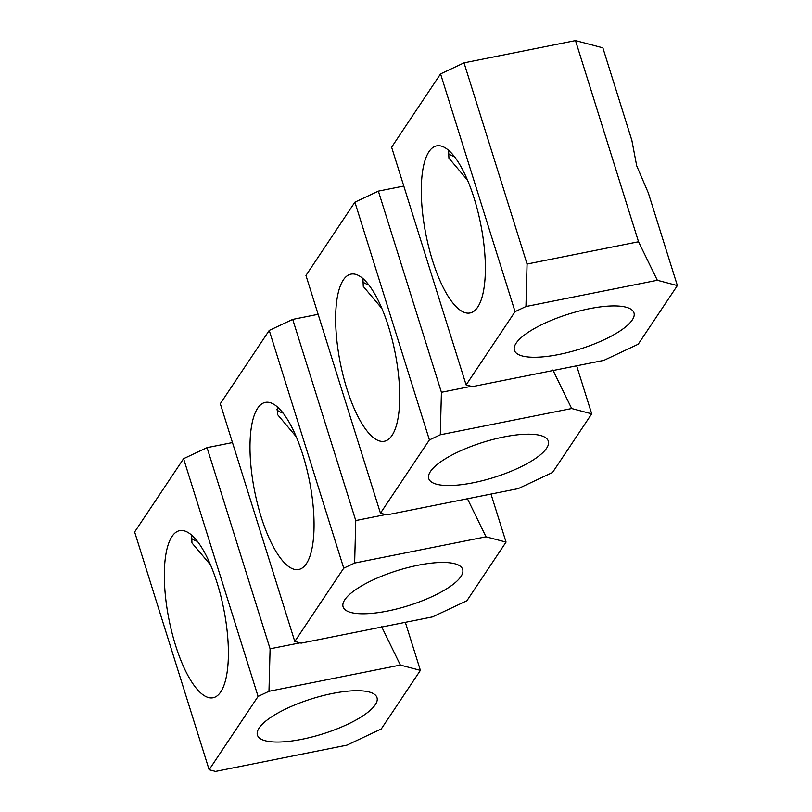 <?xml version="1.0" encoding="UTF-8"?>
<svg xmlns="http://www.w3.org/2000/svg" width="812" height="812" viewBox="0 0 812 812"><rect width="100%" height="100%" fill="white"/><g stroke="black" fill="none" stroke-linecap="round" stroke-linejoin="round"><path stroke-width="1.22" d="M385.67 514.575L355.757 520.553L292.716 319.39L318.131 314.305M467.225 498.284L486.012 536.803L506.049 542.101L466.89 600.738L432.522 616.897L301.15 643.134L294.797 641.46L343.74 568.167L269.239 330.423L292.716 319.39M343.74 568.167L354.641 563.041L355.757 520.553M486.012 536.803L354.641 563.041M294.797 641.46L220.296 403.716L269.239 330.423M506.049 542.101L490.996 494.072M261.22 517.092A85.209 27.882 -101.3 0 0 298.704 569.496A85.209 27.882 -101.3 0 0 302.825 454.791A85.209 27.882 -101.3 0 0 265.331 402.387A85.209 27.882 -101.3 0 0 261.22 517.092M296.218 436.694L277.613 414.678L277.268 406.832M446.488 588.923A62.646 18.392 162.6 0 0 462.657 569.385A62.646 18.392 162.6 0 0 422.494 564.401A62.646 18.392 162.6 0 0 359.259 587.309A62.646 18.392 162.6 0 0 343.09 606.848A62.646 18.392 162.6 0 0 383.244 611.832A62.646 18.392 162.6 0 0 446.488 588.923M283.063 413.085A67.66 19.864 -17.4 0 1 276.831 409.745M300.014 642.84L270.091 648.808L207.05 447.645L232.465 442.57M381.559 626.549L400.357 665.069L420.393 670.367L381.234 728.993L346.866 745.162L215.484 771.4L209.141 769.725L258.084 696.432L183.583 458.689L207.05 447.645M258.084 696.432L268.975 691.306L270.091 648.808M400.357 665.069L268.975 691.306M209.141 769.725L134.63 531.982L183.583 458.689M420.393 670.367L405.34 622.327M175.554 645.357A85.209 27.882 -101.3 0 0 213.048 697.762A85.209 27.882 -101.3 0 0 217.159 583.057A85.209 27.882 -101.3 0 0 179.675 530.652A85.209 27.882 -101.3 0 0 175.554 645.357M210.562 564.959L191.957 542.944L191.602 535.088M360.822 717.179A62.646 18.392 162.6 0 0 376.991 697.64A62.646 18.392 162.6 0 0 336.828 692.666A62.646 18.392 162.6 0 0 273.593 715.575A62.646 18.392 162.6 0 0 257.424 735.114A62.646 18.392 162.6 0 0 297.588 740.087A62.646 18.392 162.6 0 0 360.822 717.179M197.407 541.35A67.66 19.864 -17.4 0 1 191.175 538.011M471.325 386.319L441.413 392.287L378.372 191.124L403.787 186.049M552.881 370.028L571.678 408.537L591.704 413.836L552.546 472.472L518.178 488.641L386.806 514.879L380.452 513.194L429.406 439.911L354.895 202.168L378.372 191.124M429.406 439.911L440.297 434.785L441.413 392.287M571.678 408.537L440.297 434.785M380.452 513.194L305.951 275.461L354.895 202.168M591.704 413.836L576.652 365.806M346.876 388.826A85.209 27.882 -101.3 0 0 384.37 441.241A85.209 27.882 -101.3 0 0 388.481 326.536A85.209 27.882 -101.3 0 0 350.987 274.131A85.209 27.882 -101.3 0 0 346.876 388.826M381.873 308.438L363.268 286.423L362.923 278.567M532.144 460.658A62.646 18.392 162.6 0 0 548.313 441.119A62.646 18.392 162.6 0 0 508.15 436.145A62.646 18.392 162.6 0 0 444.915 459.054A62.646 18.392 162.6 0 0 428.746 478.593A62.646 18.392 162.6 0 0 468.91 483.566A62.646 18.392 162.6 0 0 532.144 460.658M368.719 284.829A67.66 19.864 -17.4 0 1 362.487 281.49M464.028 62.859L527.069 264.032L638.536 241.763L575.495 40.6L602.859 47.837L631.878 140.446L636.689 165.8L648.341 192.972L677.37 285.58L638.212 344.217L603.844 360.376L472.462 386.613L466.118 384.939L391.607 147.195L440.561 73.902L464.028 62.859L575.495 40.6M466.118 384.939L515.062 311.646L440.561 73.902M515.062 311.646L525.953 306.52L527.069 264.032M638.536 241.763L657.334 280.282L525.953 306.52M657.334 280.282L677.37 285.58M432.532 260.571A85.209 27.882 -101.3 0 0 470.026 312.975A85.209 27.882 -101.3 0 0 474.137 198.27A85.209 27.882 -101.3 0 0 436.643 145.866A85.209 27.882 -101.3 0 0 432.532 260.571M467.539 180.173L448.924 158.157L448.579 150.311M617.8 332.402A62.646 18.392 162.6 0 0 633.969 312.864A62.646 18.392 162.6 0 0 593.805 307.88A62.646 18.392 162.6 0 0 530.571 330.788A62.646 18.392 162.6 0 0 514.402 350.327A62.646 18.392 162.6 0 0 554.566 355.301A62.646 18.392 162.6 0 0 617.8 332.402M454.385 156.564A67.66 19.864 -17.4 0 1 448.153 153.224"/></g></svg>
